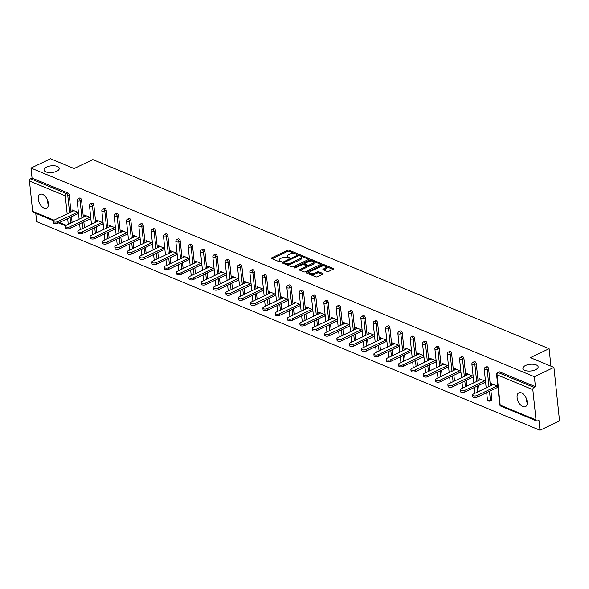 <?xml version="1.0" encoding="UTF-8"?>
<svg xmlns="http://www.w3.org/2000/svg" width="589" height="589" viewBox="0 0 589 589"><rect width="100%" height="100%" fill="white"/><g stroke="black" fill="none" stroke-linecap="round" stroke-linejoin="round"><path stroke-width="0.88" d="M527.265 403.2L526.257 400.542L526.294 398.348M525.447 365.541A7.664 3.357 -6 0 0 522.885 368.442A7.664 3.357 -6 0 0 527.538 371.004A7.664 3.357 -6 0 0 535.57 369.737A7.664 3.357 -6 0 0 538.132 366.837A7.664 3.357 -6 0 0 533.479 364.282A7.664 3.357 -6 0 0 525.447 365.541M48.401 204.707L47.392 202.049L47.422 199.855M46.583 167.048A7.664 3.357 -6 0 0 44.02 169.949A7.664 3.357 -6 0 0 48.673 172.511A7.664 3.357 -6 0 0 56.706 171.244A7.664 3.357 -6 0 0 59.268 168.344A7.664 3.357 -6 0 0 54.615 165.789A7.664 3.357 -6 0 0 46.583 167.048M297.327 254.139L297.401 253.623L289.155 250.207A1.178 0.515 -6 0 0 287.498 250.303L271.728 257.82A1.178 0.515 -6 0 0 271.338 258.262A1.178 0.515 -6 0 0 271.632 258.556L279.878 261.972L281.306 261.597L280.033 260.949A3.762 1.649 -6 0 1 279.098 260.007A3.762 1.649 -6 0 1 280.357 258.578L281.667 257.953A3.762 1.649 -6 0 1 286.953 257.651L289.177 258.026L289.251 257.503L288.183 257.062A3.762 1.649 -6 0 1 287.248 256.119A3.762 1.649 -6 0 1 288.5 254.698L289.817 254.073A3.762 1.649 -6 0 1 295.104 253.763L297.327 254.139M42.577 194.377A7.664 4.329 -115.5 0 0 40 194.311A7.664 4.329 -115.5 0 0 38.631 201.107A7.664 4.329 -115.5 0 0 44.02 208.079A7.664 4.329 -115.5 0 0 46.597 208.153A7.664 4.329 -115.5 0 0 47.967 201.35A7.664 4.329 -115.5 0 0 42.577 194.377M521.449 392.87A7.664 4.329 -115.5 0 0 518.872 392.804A7.664 4.329 -115.5 0 0 517.503 399.6A7.664 4.329 -115.5 0 0 522.885 406.572A7.664 4.329 -115.5 0 0 525.462 406.646A7.664 4.329 -115.5 0 0 526.831 399.843A7.664 4.329 -115.5 0 0 521.449 392.87M327.101 271.441A1.178 0.515 -6 0 0 328.75 271.345L333.175 269.232A1.178 0.515 -6 0 0 333.573 268.79A1.178 0.515 -6 0 0 333.278 268.496L324.119 264.697A1.178 0.515 -6 0 0 322.463 264.792L306.692 272.309A1.178 0.515 -6 0 0 306.302 272.751A1.178 0.515 -6 0 0 306.597 273.046L315.756 276.845A1.178 0.515 -6 0 0 317.405 276.749L322.75 274.202A1.178 0.515 -6 0 0 323.14 273.76A1.178 0.515 -6 0 0 322.853 273.465L318.929 271.838A1.178 0.515 -6 0 0 317.28 271.934L314.629 273.2A3.144 1.377 -6 0 1 311.331 273.716A3.144 1.377 -6 0 1 309.424 272.663A3.144 1.377 -6 0 1 310.477 271.477L320.858 266.53A3.144 1.377 -6 0 1 324.156 266.014A3.144 1.377 -6 0 1 326.063 267.06A3.144 1.377 -6 0 1 325.01 268.253L323.28 269.077A1.178 0.515 -6 0 0 322.89 269.519A1.178 0.515 -6 0 0 323.177 269.814L327.101 271.441M30.996 168.064L50.544 158.75L74.104 168.52L92.848 159.582L549.103 348.703L530.358 357.633L553.925 367.403L534.378 376.717L30.996 168.064L32.049 178.077L30.621 178.754L66.439 193.604L67.868 192.92L32.049 178.077M309.041 259.226A1.178 0.515 -6 0 0 309.431 258.785A1.178 0.515 -6 0 0 309.137 258.49L299.978 254.691A1.178 0.515 -6 0 0 298.328 254.787L282.558 262.304A1.178 0.515 -6 0 0 282.16 262.746A1.178 0.515 -6 0 0 282.455 263.04L291.614 266.839A1.178 0.515 -6 0 0 293.27 266.743L309.041 259.226M312.045 259.697L321.204 263.489A1.178 0.515 -6 0 1 321.498 263.784A1.178 0.515 -6 0 1 321.108 264.233L305.338 271.75A1.178 0.515 -6 0 1 303.681 271.846L299.764 270.218A1.178 0.515 -6 0 1 299.47 269.924A1.178 0.515 -6 0 1 299.867 269.482L306.258 266.434A1.178 0.515 -6 0 0 306.655 265.985A1.178 0.515 -6 0 0 306.361 265.691L303.762 264.616A1.178 0.515 -6 0 0 302.105 264.711L295.45 267.885L294.088 267.745L294.36 267.435L310.396 259.793A1.178 0.515 -6 0 1 312.045 259.697L312.163 260.765L320.836 264.365M550.936 366.167L549.103 348.703M53.356 220.639L33.286 212.32A1.796 1.259 -67.5 0 1 32.638 211.296L29.45 181A1.796 1.259 -67.5 0 1 30.621 178.754M35.752 213.343L36.621 221.597L540.003 430.25L559.55 420.936L553.925 367.403M534.378 376.717L535.43 386.73L534.002 387.407A1.796 1.259 112.5 0 0 532.831 389.653L536.012 419.95A1.796 1.259 112.5 0 0 536.667 420.973A1.796 1.259 112.5 0 0 537.521 420.921L538.95 420.237L540.003 430.25M73.846 210.656L72.123 211.48L71.954 209.875L78.425 212.555M77.704 213.792L78.595 214.16M532.831 389.653L497.013 374.803A1.796 1.259 112.5 0 1 498.184 372.565A1.796 1.016 -115.5 0 0 497.572 372.55L499.001 371.865A1.796 1.016 64.5 0 1 499.612 371.88L498.184 372.565L534.002 387.407M535.43 386.73L499.612 371.88M67.868 192.92A1.796 1.016 64.5 0 1 69.222 195.018L71.011 212.047M71.505 216.745L72.116 222.517M488.627 368.869L487.199 369.546A1.796 1.016 64.5 0 0 485.844 367.448A1.796 1.016 -115.5 0 0 485.24 367.433L486.669 366.756A1.796 1.016 64.5 0 1 487.272 366.77A1.796 1.016 64.5 0 1 488.627 368.869L490.416 385.898M490.909 390.588L491.815 399.165A1.796 1.016 64.5 0 1 491.403 400.292L489.974 400.976A1.796 1.016 -115.5 0 0 490.387 399.843L491.815 399.165M476.295 363.752L474.867 364.436A1.796 1.016 64.5 0 0 473.512 362.338A1.796 1.016 -115.5 0 0 472.908 362.323L474.336 361.639A1.796 1.016 64.5 0 1 474.94 361.653A1.796 1.016 64.5 0 1 476.295 363.752L478.084 380.781M478.577 385.478L479.181 391.251M463.955 358.642L462.527 359.319A1.796 1.016 64.5 0 0 461.172 357.221A1.796 1.016 -115.5 0 0 460.569 357.206L461.997 356.529A1.796 1.016 64.5 0 1 462.601 356.544A1.796 1.016 64.5 0 1 463.955 358.642L465.744 375.672M466.238 380.361L466.849 386.141M451.623 353.525L450.195 354.21A1.796 1.016 64.5 0 0 448.84 352.112A1.796 1.016 -115.5 0 0 448.236 352.097L449.665 351.412A1.796 1.016 64.5 0 1 450.268 351.427A1.796 1.016 64.5 0 1 451.623 353.525L453.412 370.555M453.905 375.252L454.509 381.024M439.284 348.416L437.855 349.093A1.796 1.016 64.5 0 0 436.501 346.995A1.796 1.016 -115.5 0 0 435.897 346.98L437.325 346.303A1.796 1.016 64.5 0 1 437.929 346.317A1.796 1.016 64.5 0 1 439.284 348.416L441.073 365.445M441.566 370.135L442.177 375.915M426.951 343.299L425.523 343.983A1.796 1.016 64.5 0 0 424.168 341.885A1.796 1.016 -115.5 0 0 423.565 341.87L424.993 341.186A1.796 1.016 64.5 0 1 425.597 341.2A1.796 1.016 64.5 0 1 426.951 343.299L428.74 360.328M429.234 365.025L429.837 370.798M414.612 338.189L413.184 338.866A1.796 1.016 64.5 0 0 411.829 336.768A1.796 1.016 -115.5 0 0 411.225 336.753L412.653 336.076A1.796 1.016 64.5 0 1 413.257 336.091A1.796 1.016 64.5 0 1 414.612 338.189L416.408 355.219M416.902 359.908L417.505 365.688M402.28 333.072L400.851 333.757A1.796 1.016 64.5 0 0 399.497 331.659A1.796 1.016 -115.5 0 0 398.893 331.644L400.321 330.959A1.796 1.016 64.5 0 1 400.925 330.974A1.796 1.016 64.5 0 1 402.28 333.072L404.069 350.102M404.562 354.799L405.173 360.571M389.947 327.963L388.519 328.64A1.796 1.016 64.5 0 0 387.164 326.542A1.796 1.016 -115.5 0 0 386.561 326.527L387.989 325.85A1.796 1.016 64.5 0 1 388.593 325.864A1.796 1.016 64.5 0 1 389.947 327.963L391.737 344.992M392.23 349.682L392.834 355.462M377.608 322.846L376.18 323.53A1.796 1.016 64.5 0 0 374.825 321.432A1.796 1.016 -115.5 0 0 374.221 321.417L375.649 320.733A1.796 1.016 64.5 0 1 376.253 320.747A1.796 1.016 64.5 0 1 377.608 322.846L379.397 339.875M379.89 344.572L380.501 350.345M365.276 317.736L363.847 318.413A1.796 1.016 64.5 0 0 362.493 316.315A1.796 1.016 -115.5 0 0 361.889 316.3L363.317 315.623A1.796 1.016 64.5 0 1 363.921 315.638A1.796 1.016 64.5 0 1 365.276 317.736L367.065 334.766M367.558 339.455L368.162 345.235M352.936 312.619L351.508 313.304A1.796 1.016 64.5 0 0 350.153 311.206A1.796 1.016 -115.5 0 0 349.549 311.191L350.978 310.506A1.796 1.016 64.5 0 1 351.581 310.521A1.796 1.016 64.5 0 1 352.936 312.619L354.725 329.649M355.219 334.346L355.83 340.118M340.604 307.51L339.176 308.187A1.796 1.016 64.5 0 0 337.821 306.089A1.796 1.016 -115.5 0 0 337.217 306.074L338.646 305.397A1.796 1.016 64.5 0 1 339.249 305.411A1.796 1.016 64.5 0 1 340.604 307.51L342.393 324.539M342.886 329.229L343.49 335.008M328.264 302.393L326.836 303.077A1.796 1.016 64.5 0 0 325.481 300.979A1.796 1.016 -115.5 0 0 324.878 300.964L326.306 300.28A1.796 1.016 64.5 0 1 326.91 300.302A1.796 1.016 64.5 0 1 328.264 302.393L330.061 319.429M330.547 324.119L331.158 329.892M315.932 297.283L314.504 297.96A1.796 1.016 64.5 0 0 313.149 295.862A1.796 1.016 -115.5 0 0 312.545 295.847L313.974 295.17A1.796 1.016 64.5 0 1 314.578 295.185A1.796 1.016 64.5 0 1 315.932 297.283L317.721 314.312M318.215 319.002L318.818 324.782M303.6 292.166L302.172 292.851A1.796 1.016 64.5 0 0 300.817 290.752A1.796 1.016 -115.5 0 0 300.206 290.738L301.634 290.053A1.796 1.016 64.5 0 1 302.238 290.075A1.796 1.016 64.5 0 1 303.6 292.166L305.389 309.203M305.882 313.893L306.486 319.665M291.26 287.057L289.832 287.734A1.796 1.016 64.5 0 0 288.477 285.643A1.796 1.016 -115.5 0 0 287.874 285.621L289.302 284.943A1.796 1.016 64.5 0 1 289.906 284.958A1.796 1.016 64.5 0 1 291.26 287.057L293.05 304.086M293.543 308.776L294.154 314.555M278.928 281.94L277.5 282.624A1.796 1.016 64.5 0 0 276.145 280.526A1.796 1.016 -115.5 0 0 275.542 280.511L276.97 279.827A1.796 1.016 64.5 0 1 277.574 279.849A1.796 1.016 64.5 0 1 278.928 281.94L280.717 298.976M281.211 303.666L281.814 309.439M266.589 276.83L265.16 277.507A1.796 1.016 64.5 0 0 263.806 275.416A1.796 1.016 -115.5 0 0 263.202 275.394L264.63 274.717A1.796 1.016 64.5 0 1 265.234 274.732A1.796 1.016 64.5 0 1 266.589 276.83L268.378 293.859M268.871 298.549L269.482 304.329M254.257 271.72L252.828 272.398A1.796 1.016 64.5 0 0 251.474 270.299A1.796 1.016 -115.5 0 0 250.87 270.285L252.298 269.6A1.796 1.016 64.5 0 1 252.902 269.622A1.796 1.016 64.5 0 1 254.257 271.72L256.046 288.75M256.539 293.44L257.143 299.212M241.917 266.603L240.489 267.281A1.796 1.016 64.5 0 0 239.134 265.19A1.796 1.016 -115.5 0 0 238.53 265.168L239.959 264.49A1.796 1.016 64.5 0 1 240.562 264.505A1.796 1.016 64.5 0 1 241.917 266.603L243.706 283.633M244.199 288.33L244.81 294.102M229.585 261.494L228.157 262.171A1.796 1.016 64.5 0 0 226.802 260.073A1.796 1.016 -115.5 0 0 226.198 260.058L227.626 259.381A1.796 1.016 64.5 0 1 228.23 259.396A1.796 1.016 64.5 0 1 229.585 261.494L231.374 278.523M231.867 283.213L232.471 288.985M217.245 256.377L215.817 257.062A1.796 1.016 64.5 0 0 214.462 254.963A1.796 1.016 -115.5 0 0 213.859 254.941L215.287 254.264A1.796 1.016 64.5 0 1 215.891 254.279A1.796 1.016 64.5 0 1 217.245 256.377L219.042 273.406M219.535 278.104L220.139 283.876M204.913 251.267L203.485 251.945A1.796 1.016 64.5 0 0 202.13 249.846A1.796 1.016 -115.5 0 0 201.526 249.832L202.955 249.154A1.796 1.016 64.5 0 1 203.558 249.169A1.796 1.016 64.5 0 1 204.913 251.267L206.702 268.297M207.195 272.987L207.807 278.759M192.581 246.15L191.153 246.835A1.796 1.016 64.5 0 0 189.798 244.737A1.796 1.016 -115.5 0 0 189.187 244.715L190.615 244.037A1.796 1.016 64.5 0 1 191.226 244.052A1.796 1.016 64.5 0 1 192.581 246.15L194.37 263.18M194.863 267.877L195.467 273.649M180.241 241.041L178.813 241.718A1.796 1.016 64.5 0 0 177.458 239.62A1.796 1.016 -115.5 0 0 176.855 239.605L178.283 238.928A1.796 1.016 64.5 0 1 178.887 238.943A1.796 1.016 64.5 0 1 180.241 241.041L182.03 258.07M182.524 262.76L183.135 268.532M167.909 235.924L166.481 236.609A1.796 1.016 64.5 0 0 165.126 234.51A1.796 1.016 -115.5 0 0 164.522 234.496L165.951 233.811A1.796 1.016 64.5 0 1 166.554 233.826A1.796 1.016 64.5 0 1 167.909 235.924L169.698 252.953M170.192 257.651L170.795 263.423M155.57 230.814L154.141 231.492A1.796 1.016 64.5 0 0 152.787 229.393A1.796 1.016 -115.5 0 0 152.183 229.379L153.611 228.701A1.796 1.016 64.5 0 1 154.215 228.716A1.796 1.016 64.5 0 1 155.57 230.814L157.359 247.844M157.852 252.534L158.463 258.306M143.237 225.697L141.809 226.382A1.796 1.016 64.5 0 0 140.454 224.284A1.796 1.016 -115.5 0 0 139.851 224.269L141.279 223.584A1.796 1.016 64.5 0 1 141.883 223.599A1.796 1.016 64.5 0 1 143.237 225.697L145.027 242.727M145.52 247.424L146.124 253.196M130.898 220.588L129.47 221.265A1.796 1.016 64.5 0 0 128.115 219.167A1.796 1.016 -115.5 0 0 127.511 219.152L128.939 218.475A1.796 1.016 64.5 0 1 129.543 218.49A1.796 1.016 64.5 0 1 130.898 220.588L132.687 237.617M133.18 242.307L133.791 248.087M118.566 215.471L117.137 216.156A1.796 1.016 64.5 0 0 115.783 214.057A1.796 1.016 -115.5 0 0 115.179 214.043L116.607 213.358A1.796 1.016 64.5 0 1 117.211 213.373A1.796 1.016 64.5 0 1 118.566 215.471L120.355 232.5M120.848 237.198L121.452 242.97M106.226 210.361L104.798 211.039A1.796 1.016 64.5 0 0 103.443 208.94A1.796 1.016 -115.5 0 0 102.839 208.926L104.268 208.248A1.796 1.016 64.5 0 1 104.871 208.263A1.796 1.016 64.5 0 1 106.226 210.361L108.023 227.391M108.516 232.081L109.12 237.86M93.894 205.244L92.466 205.929A1.796 1.016 64.5 0 0 91.111 203.831A1.796 1.016 -115.5 0 0 90.507 203.816L91.936 203.131A1.796 1.016 64.5 0 1 92.539 203.146A1.796 1.016 64.5 0 1 93.894 205.244L95.683 222.274M96.176 226.971L96.787 232.743M81.562 200.135L80.133 200.812A1.796 1.016 64.5 0 0 78.779 198.714A1.796 1.016 -115.5 0 0 78.175 198.699L79.603 198.022A1.796 1.016 64.5 0 1 80.207 198.037A1.796 1.016 64.5 0 1 81.562 200.135L83.351 217.164M83.844 221.854L84.448 227.634M90.758 217.665L84.293 214.985L84.507 216.612M90.036 218.902L90.927 219.277M103.097 222.782L96.625 220.102L96.839 221.729M102.368 224.019L103.266 224.387M115.429 227.891L108.965 225.212L109.179 226.839M114.708 229.128L115.599 229.504M127.769 233.008L121.297 230.328L121.511 231.948M127.04 234.245L127.931 234.613M140.101 238.118L133.637 235.438L133.85 237.065M139.379 239.355L140.27 239.73M152.433 243.235L145.969 240.555L146.182 242.175M151.712 244.472L152.603 244.84M164.773 248.344L158.301 245.665L158.515 247.292M164.051 249.581L164.942 249.95M177.105 253.461L170.641 250.781L170.854 252.401M176.383 254.698L177.274 255.066M189.444 258.571L182.973 255.891L183.186 257.518M188.716 259.808L189.614 260.176M201.777 263.688L195.312 261.008L195.526 262.628M201.055 264.925L201.946 265.293M214.116 268.798L207.645 266.118L207.858 267.745M213.387 270.034L214.286 270.403M226.448 273.914L219.984 271.234L220.198 272.854M225.727 275.151L226.618 275.519M238.781 279.024L232.316 276.344L232.53 277.971M238.059 280.261L238.95 280.629M251.12 284.141L244.656 281.461L244.869 283.081M250.399 285.378L251.289 285.746M263.452 289.251L256.988 286.571L257.202 288.198M262.731 290.487L263.622 290.856M275.792 294.367L269.32 291.688L269.534 293.307M275.07 295.604L275.961 295.972M288.124 299.477L281.66 296.797L281.873 298.424M287.403 300.714L288.293 301.082M300.464 304.594L293.992 301.914L294.206 303.534M299.735 305.831L300.633 306.199M312.796 309.704L306.332 307.024L306.545 308.651M312.074 310.94L312.965 311.309M325.135 314.82L318.664 312.141L318.877 313.76M324.406 316.05L325.305 316.426M337.468 319.93L331.003 317.25L331.217 318.877M336.746 321.167L337.637 321.535M349.8 325.047L343.335 322.36L343.549 323.987M349.078 326.277L349.969 326.652M362.139 330.157L355.675 327.477L355.889 329.104M361.418 331.393L362.309 331.762M374.471 335.274L368.007 332.586L368.221 334.213M373.75 336.503L374.641 336.879M386.811 340.383L380.339 337.703L380.553 339.33M386.089 341.62L386.98 341.988M399.143 345.493L392.679 342.813L392.892 344.44M398.422 346.73L399.313 347.105M411.483 350.61L405.011 347.93L405.225 349.557M410.754 351.847L411.652 352.215M423.815 355.719L417.351 353.039L417.564 354.666M423.093 356.956L423.984 357.332M436.154 360.836L429.683 358.156L429.896 359.776M435.426 362.073L436.316 362.441M448.487 365.946L442.022 363.266L442.236 364.893M447.765 367.183L448.656 367.558M460.819 371.063L454.355 368.383L454.568 370.002M460.097 372.3L460.988 372.668M473.158 376.172L466.687 373.492L466.9 375.119M472.437 377.409L473.328 377.785M485.491 381.289L479.026 378.609L479.24 380.229M484.769 382.526L485.66 382.894M497.83 386.399L491.359 383.719L491.572 385.346M497.101 387.636L497.999 388.004M84.463 216.597L86.185 215.773M96.795 221.707L98.518 220.882M109.134 226.817L110.857 225.999M121.467 231.933L123.189 231.109M133.806 237.043L135.529 236.226M146.138 242.16L147.861 241.335M158.47 247.27L160.201 246.452M170.81 252.386L172.533 251.562M183.142 257.496L184.865 256.679M195.482 262.613L197.205 261.788M207.814 267.723L209.537 266.905M220.153 272.84L221.876 272.015M232.486 277.949L234.208 277.132M244.825 283.066L246.548 282.241M257.157 288.176L258.88 287.358M269.49 293.293L271.22 292.468M281.829 298.402L283.552 297.585M294.161 303.519L295.884 302.694M306.501 308.629L308.224 307.811M318.833 313.746L320.556 312.921M331.173 318.855L332.895 318.038M343.505 323.972L345.228 323.147M355.837 329.082L357.567 328.264M368.177 334.199L369.899 333.374M380.509 339.308L382.232 338.484M392.848 344.425L394.571 343.601M405.18 349.535L406.903 348.71M417.52 354.644L419.243 353.827M429.852 359.761L431.575 358.937M442.192 364.871L443.915 364.054M454.524 369.988L456.247 369.163M466.856 375.097L468.586 374.28M479.196 380.214L480.918 379.39M491.528 385.324L493.251 384.507M287.248 256.119L287.358 257.194A3.762 1.649 -6 0 0 288.293 258.137L288.183 257.062M279.098 260.007L279.208 261.074A3.762 1.649 -6 0 0 280.15 262.017L280.033 260.949M296.51 254.279L289.265 251.275A1.178 0.515 -6 0 0 287.609 251.37L272.118 258.755M284.332 262.584L282.941 263.246M308.761 259.359L300.088 255.766A1.178 0.515 -6 0 0 299.698 255.67M298.446 255.7L284.605 262.296L284.443 263.681L285.775 264.351A3.762 1.649 -6 0 0 291.062 264.041L300.523 259.535L300.412 258.461A3.762 1.649 -6 0 0 301.671 257.04A3.762 1.649 -6 0 0 300.729 256.097L298.446 255.7L298.328 254.787M284.332 262.606L285.665 263.283A3.762 1.649 -6 0 0 290.951 262.974L300.412 258.461M300.523 259.535A3.762 1.649 -6 0 0 301.782 258.115L301.671 257.04M300.25 270.417L306.376 267.502A1.178 0.515 -6 0 0 306.766 267.06L306.655 265.985M302.834 264.52L304.704 263.629M309.858 261.17L310.506 260.861L310.396 259.793M312.899 263.268A3.144 1.377 -6 0 0 313.952 262.076A3.144 1.377 -6 0 0 312.037 261.03A3.144 1.377 -6 0 0 308.746 261.545L305.087 263.29A1.178 0.515 -6 0 0 304.697 263.732A1.178 0.515 -6 0 0 304.984 264.027L307.591 265.109A1.178 0.515 -6 0 0 309.24 265.013L312.899 263.268L313.009 264.336A3.144 1.377 -6 0 0 314.062 263.15L313.952 262.076M304.697 263.732L304.808 264.807A1.178 0.515 -6 0 0 305.102 265.102L304.984 264.027M313.009 264.336L309.35 266.081A1.178 0.515 -6 0 1 307.701 266.176L305.102 265.102M312.163 260.765A1.178 0.515 -6 0 0 310.506 260.861M326.063 267.06L326.173 268.135A3.144 1.377 -6 0 1 325.121 269.32L323.663 270.012M309.424 272.663L309.534 273.738A3.144 1.377 -6 0 0 311.448 274.783A3.144 1.377 -6 0 0 314.74 274.268L314.629 273.2M322.477 274.334L319.047 272.913A1.178 0.515 -6 0 0 317.39 273.009L314.74 274.268M332.903 269.364L324.23 265.772A1.178 0.515 -6 0 0 322.581 265.867L321.977 266.154M309.711 272L307.083 273.252M57.715 221.626L57.884 223.231A2.754 1.207 174 0 1 54.998 223.687A2.754 1.207 174 0 1 53.327 222.767L53.157 221.162A2.754 1.207 -6 0 0 54.829 222.082A2.754 1.207 -6 0 0 57.715 221.626L77.534 212.187M73.897 210.678L54.078 220.124A2.754 1.207 -6 0 0 53.157 221.162M57.884 223.231L78.514 213.402M70.054 226.743L70.224 228.348A2.754 1.207 174 0 1 67.337 228.804A2.754 1.207 174 0 1 65.659 227.884L65.497 226.272A2.754 1.207 -6 0 0 67.168 227.192A2.754 1.207 -6 0 0 70.054 226.743L89.867 217.297M86.23 215.788L66.417 225.234A2.754 1.207 -6 0 0 65.497 226.272M70.224 228.348L90.846 218.519M82.386 231.852L82.556 233.458A2.754 1.207 174 0 1 79.67 233.914A2.754 1.207 174 0 1 77.998 232.994L77.829 231.389A2.754 1.207 -6 0 0 79.5 232.309A2.754 1.207 -6 0 0 82.386 231.852L102.199 222.414M98.562 220.904L78.749 230.343A2.754 1.207 -6 0 0 77.829 231.389M82.556 233.458L103.185 223.629M94.726 236.969L94.888 238.574A2.754 1.207 174 0 1 92.002 239.031A2.754 1.207 174 0 1 90.331 238.111L90.161 236.498A2.754 1.207 -6 0 0 91.84 237.419A2.754 1.207 -6 0 0 94.726 236.969L114.538 227.523M110.901 226.014L91.089 235.46A2.754 1.207 -6 0 0 90.161 236.498M94.888 238.574L115.518 228.746M107.058 242.079L107.227 243.684A2.754 1.207 174 0 1 104.341 244.141A2.754 1.207 174 0 1 102.67 243.22L102.501 241.615A2.754 1.207 -6 0 0 104.172 242.535A2.754 1.207 -6 0 0 107.058 242.079L126.871 232.64M123.234 231.131L103.421 240.57A2.754 1.207 -6 0 0 102.501 241.615M107.227 243.684L127.857 233.855M119.39 247.196L119.56 248.801A2.754 1.207 174 0 1 116.674 249.25A2.754 1.207 174 0 1 115.002 248.337L114.833 246.725A2.754 1.207 -6 0 0 116.504 247.645A2.754 1.207 -6 0 0 119.39 247.196L139.21 237.75M135.573 236.241L115.753 245.687A2.754 1.207 -6 0 0 114.833 246.725M119.56 248.801L140.189 238.972M131.73 252.306L131.899 253.911A2.754 1.207 174 0 1 129.013 254.367A2.754 1.207 174 0 1 127.342 253.447L127.172 251.842A2.754 1.207 -6 0 0 128.844 252.762A2.754 1.207 -6 0 0 131.73 252.306L151.542 242.867M147.905 241.357L128.093 250.796A2.754 1.207 -6 0 0 127.172 251.842M131.899 253.911L152.529 244.082M144.062 257.422L144.231 259.027A2.754 1.207 174 0 1 141.345 259.477A2.754 1.207 174 0 1 139.674 258.564L139.505 256.951A2.754 1.207 -6 0 0 141.176 257.872A2.754 1.207 -6 0 0 144.062 257.422L163.882 247.976M160.245 246.467L140.425 255.913A2.754 1.207 -6 0 0 139.505 256.951M144.231 259.027L164.861 249.199M156.402 262.532L156.571 264.137A2.754 1.207 174 0 1 153.685 264.594A2.754 1.207 174 0 1 152.014 263.673L151.844 262.068A2.754 1.207 -6 0 0 153.515 262.988A2.754 1.207 -6 0 0 156.402 262.532L176.214 253.093M172.577 251.584L152.765 261.023A2.754 1.207 -6 0 0 151.844 262.068M156.571 264.137L177.193 254.308M168.734 267.649L168.903 269.254A2.754 1.207 174 0 1 166.017 269.703A2.754 1.207 174 0 1 164.346 268.783L164.176 267.178A2.754 1.207 -6 0 0 165.848 268.098A2.754 1.207 -6 0 0 168.734 267.649L188.554 258.203M184.917 256.694L165.097 266.14A2.754 1.207 -6 0 0 164.176 267.178M168.903 269.254L189.533 259.425M181.073 272.759L181.243 274.364A2.754 1.207 174 0 1 178.357 274.82A2.754 1.207 174 0 1 176.678 273.9L176.516 272.295A2.754 1.207 -6 0 0 178.187 273.215A2.754 1.207 -6 0 0 181.073 272.759L200.886 263.32M197.249 261.81L177.436 271.249A2.754 1.207 -6 0 0 176.516 272.295M181.243 274.364L201.865 264.535M193.406 277.875L193.575 279.481A2.754 1.207 174 0 1 190.689 279.93A2.754 1.207 174 0 1 189.017 279.009L188.848 277.404A2.754 1.207 -6 0 0 190.519 278.325A2.754 1.207 -6 0 0 193.406 277.875L213.218 268.429M209.581 266.92L189.768 276.366A2.754 1.207 -6 0 0 188.848 277.404M193.575 279.481L214.205 269.652M205.745 282.985L205.907 284.59A2.754 1.207 174 0 1 203.021 285.047A2.754 1.207 174 0 1 201.35 284.126L201.18 282.521A2.754 1.207 -6 0 0 202.852 283.442A2.754 1.207 -6 0 0 205.745 282.985L225.558 273.546M221.92 272.037L202.101 281.476A2.754 1.207 -6 0 0 201.18 282.521M205.907 284.59L226.537 274.761M218.077 288.102L218.247 289.707A2.754 1.207 174 0 1 215.36 290.156A2.754 1.207 174 0 1 213.689 289.236L213.52 287.631A2.754 1.207 -6 0 0 215.191 288.551A2.754 1.207 -6 0 0 218.077 288.102L237.89 278.656M234.253 277.147L214.44 286.593A2.754 1.207 -6 0 0 213.52 287.631M218.247 289.707L238.876 279.878M230.409 293.212L230.579 294.817A2.754 1.207 174 0 1 227.693 295.273A2.754 1.207 174 0 1 226.021 294.353L225.852 292.748A2.754 1.207 -6 0 0 227.523 293.668A2.754 1.207 -6 0 0 230.409 293.212L250.229 283.765M246.592 282.264L226.772 291.702A2.754 1.207 -6 0 0 225.852 292.748M230.579 294.817L251.208 284.988M242.749 298.328L242.918 299.934A2.754 1.207 174 0 1 240.032 300.383A2.754 1.207 174 0 1 238.361 299.462L238.192 297.857A2.754 1.207 -6 0 0 239.863 298.778A2.754 1.207 -6 0 0 242.749 298.328L262.561 288.882M258.924 287.373L239.112 296.819A2.754 1.207 -6 0 0 238.192 297.857M242.918 299.934L263.541 290.097M255.081 303.438L255.251 305.043A2.754 1.207 174 0 1 252.364 305.5A2.754 1.207 174 0 1 250.693 304.579L250.524 302.974A2.754 1.207 -6 0 0 252.195 303.895A2.754 1.207 -6 0 0 255.081 303.438L274.901 293.992M271.264 292.49L251.444 301.929A2.754 1.207 -6 0 0 250.524 302.974M255.251 305.043L275.88 295.214M267.421 308.548L267.59 310.16A2.754 1.207 174 0 1 264.704 310.609A2.754 1.207 174 0 1 263.033 309.689L262.863 308.084A2.754 1.207 -6 0 0 264.535 309.004A2.754 1.207 -6 0 0 267.421 308.548L287.233 299.109M283.596 297.6L263.784 307.046A2.754 1.207 -6 0 0 262.863 308.084M267.59 310.16L288.212 300.324M279.753 313.665L279.922 315.27A2.754 1.207 174 0 1 277.036 315.726A2.754 1.207 174 0 1 275.365 314.806L275.196 313.201A2.754 1.207 -6 0 0 276.867 314.121A2.754 1.207 -6 0 0 279.753 313.665L299.573 304.218M295.928 302.717L276.116 312.155A2.754 1.207 -6 0 0 275.196 313.201M279.922 315.27L300.552 305.441M292.092 318.774L292.262 320.387A2.754 1.207 174 0 1 289.368 320.836A2.754 1.207 174 0 1 287.697 319.915L287.528 318.31A2.754 1.207 -6 0 0 289.206 319.231A2.754 1.207 -6 0 0 292.092 318.774L311.905 309.335M308.268 307.826L288.455 317.272A2.754 1.207 -6 0 0 287.528 318.31M292.262 320.387L312.884 310.55M304.425 323.891L304.594 325.496A2.754 1.207 174 0 1 301.708 325.953A2.754 1.207 174 0 1 300.037 325.032L299.867 323.427A2.754 1.207 -6 0 0 301.539 324.348A2.754 1.207 -6 0 0 304.425 323.891L324.237 314.445M320.6 312.943L300.788 322.382A2.754 1.207 -6 0 0 299.867 323.427M304.594 325.496L325.224 315.667M316.757 329.001L316.926 330.613A2.754 1.207 174 0 1 314.04 331.062A2.754 1.207 174 0 1 312.369 330.142L312.199 328.537A2.754 1.207 -6 0 0 313.871 329.457A2.754 1.207 -6 0 0 316.757 329.001L336.577 319.562M332.94 318.053L313.12 327.499A2.754 1.207 -6 0 0 312.199 328.537M316.926 330.613L337.556 320.777M329.096 334.118L329.266 335.723A2.754 1.207 174 0 1 326.38 336.179A2.754 1.207 174 0 1 324.708 335.259L324.539 333.654A2.754 1.207 -6 0 0 326.21 334.574A2.754 1.207 -6 0 0 329.096 334.118L348.909 324.672M345.272 323.17L325.459 332.608A2.754 1.207 -6 0 0 324.539 333.654M329.266 335.723L349.895 325.894M341.429 339.227L341.598 340.832A2.754 1.207 174 0 1 338.712 341.289A2.754 1.207 174 0 1 337.041 340.368L336.871 338.763A2.754 1.207 -6 0 0 338.542 339.684A2.754 1.207 -6 0 0 341.429 339.227L361.248 329.788M357.611 328.279L337.791 337.725A2.754 1.207 -6 0 0 336.871 338.763M341.598 340.832L362.228 331.003M353.768 344.344L353.937 345.949A2.754 1.207 174 0 1 351.051 346.406A2.754 1.207 174 0 1 349.38 345.485L349.211 343.88A2.754 1.207 -6 0 0 350.882 344.793A2.754 1.207 -6 0 0 353.768 344.344L373.581 334.898M369.944 333.396L350.131 342.835A2.754 1.207 -6 0 0 349.211 343.88M353.937 345.949L374.56 336.12M366.1 349.454L366.27 351.059A2.754 1.207 174 0 1 363.384 351.515A2.754 1.207 174 0 1 361.712 350.595L361.543 348.99A2.754 1.207 -6 0 0 363.214 349.91A2.754 1.207 -6 0 0 366.1 349.454L385.92 340.015M382.283 338.506L362.463 347.952A2.754 1.207 -6 0 0 361.543 348.99M366.27 351.059L386.899 341.23M378.44 354.571L378.609 356.176A2.754 1.207 174 0 1 375.723 356.632A2.754 1.207 174 0 1 374.044 355.712L373.882 354.107A2.754 1.207 -6 0 0 375.554 355.02A2.754 1.207 -6 0 0 378.44 354.571L398.252 345.125M394.615 343.615L374.803 353.061A2.754 1.207 -6 0 0 373.882 354.107M378.609 356.176L399.232 346.347M390.772 359.68L390.941 361.285A2.754 1.207 174 0 1 388.055 361.742A2.754 1.207 174 0 1 386.384 360.821L386.215 359.216A2.754 1.207 -6 0 0 387.886 360.137A2.754 1.207 -6 0 0 390.772 359.68L410.585 350.241M406.947 348.732L387.135 358.171A2.754 1.207 -6 0 0 386.215 359.216M390.941 361.285L411.571 351.456M403.112 364.797L403.274 366.402A2.754 1.207 174 0 1 400.387 366.859A2.754 1.207 174 0 1 398.716 365.938L398.547 364.326A2.754 1.207 -6 0 0 400.226 365.246A2.754 1.207 -6 0 0 403.112 364.797L422.924 355.351M419.287 353.842L399.475 363.288A2.754 1.207 -6 0 0 398.547 364.326M403.274 366.402L423.903 356.573M415.444 369.907L415.613 371.512A2.754 1.207 174 0 1 412.727 371.968A2.754 1.207 174 0 1 411.056 371.048L410.886 369.443A2.754 1.207 -6 0 0 412.558 370.363A2.754 1.207 -6 0 0 415.444 369.907L435.256 360.468M431.619 358.959L411.807 368.397A2.754 1.207 -6 0 0 410.886 369.443M415.613 371.512L436.243 361.683M427.776 375.024L427.945 376.629A2.754 1.207 174 0 1 425.059 377.078A2.754 1.207 174 0 1 423.388 376.165L423.219 374.552A2.754 1.207 -6 0 0 424.89 375.473A2.754 1.207 -6 0 0 427.776 375.024L447.596 365.578M443.959 364.068L424.139 373.514A2.754 1.207 -6 0 0 423.219 374.552M427.945 376.629L448.575 366.8M440.116 380.133L440.285 381.738A2.754 1.207 174 0 1 437.399 382.195A2.754 1.207 174 0 1 435.727 381.274L435.558 379.669A2.754 1.207 -6 0 0 437.229 380.59A2.754 1.207 -6 0 0 440.116 380.133L459.928 370.695M456.291 369.185L436.478 378.624A2.754 1.207 -6 0 0 435.558 379.669M440.285 381.738L460.915 371.909M452.448 385.25L452.617 386.855A2.754 1.207 174 0 1 449.731 387.304A2.754 1.207 174 0 1 448.06 386.391L447.89 384.779A2.754 1.207 -6 0 0 449.562 385.699A2.754 1.207 -6 0 0 452.448 385.25L472.268 375.804M468.63 374.295L448.811 383.741A2.754 1.207 -6 0 0 447.89 384.779M452.617 386.855L473.247 377.026M464.787 390.36L464.957 391.965A2.754 1.207 174 0 1 462.07 392.421A2.754 1.207 174 0 1 460.399 391.501L460.23 389.896A2.754 1.207 -6 0 0 461.901 390.816A2.754 1.207 -6 0 0 464.787 390.36L484.6 380.921M480.963 379.412L461.15 388.85A2.754 1.207 -6 0 0 460.23 389.896M464.957 391.965L485.579 382.136M477.119 395.477L477.289 397.082A2.754 1.207 174 0 1 474.403 397.531A2.754 1.207 174 0 1 472.731 396.611L472.562 395.005A2.754 1.207 -6 0 0 474.233 395.926A2.754 1.207 -6 0 0 477.119 395.477L496.939 386.031M493.302 384.521L473.482 393.967A2.754 1.207 -6 0 0 472.562 395.005M477.289 397.082L497.919 387.253M297.445 254.073L297.401 253.623M281.152 261.84L281.1 261.391M289.295 257.96L289.251 257.503M32.638 211.296L54.004 220.153M59.533 222.451L66.343 225.27M68.265 224.35L67.661 218.578M67.168 213.881L65.269 195.85L29.45 181M69.222 195.018L67.794 195.703A1.796 0.788 -6 0 1 65.269 195.85A1.796 1.259 -67.5 0 1 66.439 193.604A1.796 1.016 64.5 0 1 67.794 195.703L69.583 212.732M497.572 372.55A1.796 1.796 0 0 0 496.564 374.354A1.796 0.788 174 0 0 497.013 374.803L500.194 405.107L536.012 419.95M496.564 374.354L499.744 404.658A1.796 0.788 174 0 0 500.194 405.107A1.796 1.259 112.5 0 0 500.849 406.13L536.667 420.973M70.076 217.422L70.687 223.202M81.923 217.842L80.133 200.812A1.796 0.788 -6 0 1 77.608 200.959A1.796 0.788 174 0 1 77.159 200.51L79.117 219.182M82.416 222.539L83.02 228.311M90.507 203.816A1.796 1.796 0 0 0 89.491 205.62A1.796 0.788 174 0 0 89.94 206.076A1.796 0.788 -6 0 0 92.466 205.929L94.255 222.959M94.748 227.648L95.359 233.428M102.839 208.926A1.796 1.796 0 0 0 101.831 210.737A1.796 0.788 174 0 0 102.28 211.186A1.796 0.788 -6 0 0 104.798 211.039L106.594 228.068M107.088 232.765L107.691 238.538M115.179 214.043A1.796 1.796 0 0 0 114.163 215.846A1.796 0.788 174 0 0 114.612 216.303A1.796 0.788 -6 0 0 117.137 216.156L118.926 233.185M119.42 237.875L120.023 243.647M127.511 219.152A1.796 1.796 0 0 0 126.502 220.963A1.796 0.788 174 0 0 126.944 221.412A1.796 0.788 -6 0 0 129.47 221.265L131.259 238.295M131.752 242.992L132.363 248.764M139.851 224.269A1.796 1.796 0 0 0 138.835 226.073A1.796 0.788 174 0 0 139.284 226.529A1.796 0.788 -6 0 0 141.809 226.382L143.598 243.412M144.091 248.102L144.695 253.874M152.183 229.379A1.796 1.796 0 0 0 151.167 231.19A1.796 0.788 174 0 0 151.616 231.639A1.796 0.788 -6 0 0 154.141 231.492L155.93 248.521M156.424 253.218L157.035 258.991M164.522 234.496A1.796 1.796 0 0 0 163.506 236.299A1.796 0.788 174 0 0 163.956 236.749A1.796 0.788 -6 0 0 166.481 236.609L168.27 253.638M168.763 258.328L169.367 264.1M176.855 239.605A1.796 1.796 0 0 0 175.839 241.416A1.796 0.788 174 0 0 176.288 241.865A1.796 0.788 -6 0 0 178.813 241.718L180.602 258.748M181.095 263.445L181.707 269.217M189.187 244.715A1.796 1.796 0 0 0 188.178 246.526A1.796 0.788 174 0 0 188.627 246.975A1.796 0.788 -6 0 0 191.153 246.835L192.942 263.865M193.435 268.555L194.039 274.327M201.526 249.832A1.796 1.796 0 0 0 200.51 251.643A1.796 0.788 174 0 0 200.959 252.092A1.796 0.788 -6 0 0 203.485 251.945L205.274 268.974M205.767 273.671L206.378 279.444M213.859 254.941A1.796 1.796 0 0 0 212.85 256.752A1.796 0.788 174 0 0 213.299 257.202A1.796 0.788 -6 0 0 215.817 257.062L217.613 274.091M218.107 278.781L218.71 284.553M226.198 260.058A1.796 1.796 0 0 0 225.182 261.869A1.796 0.788 174 0 0 225.631 262.319A1.796 0.788 -6 0 0 228.157 262.171L229.946 279.201M230.439 283.891L231.043 289.67M238.53 265.168A1.796 1.796 0 0 0 237.522 266.979A1.796 0.788 174 0 0 237.963 267.428A1.796 0.788 -6 0 0 240.489 267.281L242.278 284.318M242.771 289.008L243.382 294.78M250.87 270.285A1.796 1.796 0 0 0 249.854 272.096A1.796 0.788 174 0 0 250.303 272.545A1.796 0.788 -6 0 0 252.828 272.398L254.617 289.427M255.111 294.117L255.714 299.897M263.202 275.394A1.796 1.796 0 0 0 262.186 277.205A1.796 0.788 174 0 0 262.635 277.655A1.796 0.788 -6 0 0 265.16 277.507L266.95 294.544M267.443 299.234L268.054 305.006M275.542 280.511A1.796 1.796 0 0 0 274.526 282.322A1.796 0.788 174 0 0 274.975 282.772A1.796 0.788 -6 0 0 277.5 282.624L279.289 299.654M279.782 304.344L280.386 310.123M287.874 285.621A1.796 1.796 0 0 0 286.858 287.432A1.796 0.788 174 0 0 287.307 287.881A1.796 0.788 -6 0 0 289.832 287.734L291.621 304.771M292.115 309.461L292.726 315.233M300.206 290.738A1.796 1.796 0 0 0 299.197 292.549A1.796 0.788 174 0 0 299.646 292.998A1.796 0.788 -6 0 0 302.172 292.851L303.961 309.88M304.454 314.57L305.058 320.35M312.545 295.847A1.796 1.796 0 0 0 311.529 297.659A1.796 0.788 174 0 0 311.979 298.108A1.796 0.788 -6 0 0 314.504 297.96L316.293 314.99M316.786 319.687L317.397 325.459M324.878 300.964A1.796 1.796 0 0 0 323.869 302.775A1.796 0.788 174 0 0 324.311 303.225A1.796 0.788 -6 0 0 326.836 303.077L328.633 320.107M329.126 324.797L329.73 330.576M337.217 306.074A1.796 1.796 0 0 0 336.201 307.885A1.796 0.788 174 0 0 336.65 308.334A1.796 0.788 -6 0 0 339.176 308.187L340.965 325.216M341.458 329.914L342.062 335.686M349.549 311.191A1.796 1.796 0 0 0 348.541 313.002A1.796 0.788 174 0 0 348.982 313.451A1.796 0.788 -6 0 0 351.508 313.304L353.297 330.333M353.79 335.023L354.401 340.803M361.889 316.3A1.796 1.796 0 0 0 360.873 318.112A1.796 0.788 174 0 0 361.322 318.561A1.796 0.788 -6 0 0 363.847 318.413L365.636 335.443M366.13 340.14L366.733 345.912M374.221 321.417A1.796 1.796 0 0 0 373.205 323.228A1.796 0.788 174 0 0 373.654 323.678A1.796 0.788 -6 0 0 376.18 323.53L377.969 340.56M378.462 345.25L379.073 351.029M386.561 326.527A1.796 1.796 0 0 0 385.545 328.338A1.796 0.788 174 0 0 385.994 328.787A1.796 0.788 -6 0 0 388.519 328.64L390.308 345.669M390.801 350.367L391.405 356.139M398.893 331.644A1.796 1.796 0 0 0 397.877 333.448A1.796 0.788 174 0 0 398.326 333.904A1.796 0.788 -6 0 0 400.851 333.757L402.64 350.786M403.134 355.476L403.745 361.256M411.225 336.753A1.796 1.796 0 0 0 410.216 338.565A1.796 0.788 174 0 0 410.666 339.014A1.796 0.788 -6 0 0 413.184 338.866L414.98 355.896M415.473 360.593L416.077 366.365M423.565 341.87A1.796 1.796 0 0 0 422.549 343.674A1.796 0.788 174 0 0 422.998 344.131A1.796 0.788 -6 0 0 425.523 343.983L427.312 361.013M427.805 365.703L428.409 371.482M435.897 346.98A1.796 1.796 0 0 0 434.888 348.791A1.796 0.788 174 0 0 435.33 349.24A1.796 0.788 -6 0 0 437.855 349.093L439.644 366.122M440.138 370.82L440.749 376.592M448.236 352.097A1.796 1.796 0 0 0 447.22 353.901A1.796 0.788 174 0 0 447.669 354.357A1.796 0.788 -6 0 0 450.195 354.21L451.984 371.239M452.477 375.929L453.081 381.701M460.569 357.206A1.796 1.796 0 0 0 459.553 359.018A1.796 0.788 174 0 0 460.002 359.467A1.796 0.788 -6 0 0 462.527 359.319L464.316 376.349M464.809 381.046L465.42 386.818M472.908 362.323A1.796 1.796 0 0 0 471.892 364.127A1.796 0.788 174 0 0 472.341 364.576A1.796 0.788 -6 0 0 474.867 364.436L476.656 381.466M477.149 386.156L477.753 391.928M485.24 367.433A1.796 1.796 0 0 0 484.224 369.244A1.796 0.788 174 0 0 484.673 369.693A1.796 0.788 -6 0 0 487.199 369.546L488.988 386.575M489.481 391.273L490.387 399.843A1.796 0.788 -6 0 1 487.861 399.99A1.796 0.788 174 0 1 487.412 399.541A1.796 1.796 0 0 0 489.974 400.976M271.816 258.63L271.728 257.82M287.609 251.37L287.498 250.303M289.265 251.275L289.155 250.207M282.639 263.121L282.558 262.304M300.088 255.766L299.978 254.691M309.203 259.131L309.137 258.49M284.649 263.887L284.539 262.812M285.775 264.351L285.665 263.283M291.062 264.041L290.951 262.974M321.277 264.137L321.204 263.489M299.948 270.292L299.867 269.482M306.376 267.502L306.258 266.434M294.419 267.988L294.36 267.435M307.701 266.176L307.591 265.109M309.35 266.081L309.24 265.013M323.368 269.895L323.28 269.077M325.121 269.32L325.01 268.253M317.39 273.009L317.28 271.934M319.047 272.913L318.929 271.838M322.919 274.106L322.853 273.465M306.781 273.127L306.692 272.309M322.581 265.867L322.463 264.792M324.23 265.772L324.119 264.697M333.345 269.136L333.278 268.496M58.694 222.848L65.688 225.749M78.175 198.699A1.796 1.796 0 0 0 77.159 200.51M79.611 223.872L80.222 229.644M89.491 205.62L91.457 224.291M91.95 228.981L92.554 234.761M101.831 210.737L103.789 229.408M104.282 234.098L104.894 239.87M114.163 215.846L116.129 234.518M116.622 239.208L117.226 244.987M126.502 220.963L128.461 239.635M128.954 244.325L129.565 250.097M138.835 226.073L140.8 244.744M141.294 249.434L141.897 255.214M151.167 231.19L153.133 249.861M153.626 254.551L154.23 260.323M163.506 236.299L165.465 254.971M165.958 259.661L166.569 265.44M175.839 241.416L177.804 260.08M178.298 264.778L178.901 270.55M188.178 246.526L190.137 265.197M190.63 269.887L191.241 275.667M200.51 251.643L202.476 270.307M202.969 275.004L203.573 280.776M212.85 256.752L214.808 275.424M215.302 280.114L215.913 285.893M225.182 261.869L227.148 280.533M227.641 285.231L228.245 291.003M237.522 266.979L239.48 285.65M239.973 290.34L240.577 296.12M249.854 272.096L251.812 290.76M252.306 295.457L252.917 301.229M262.186 277.205L264.152 295.877M264.645 300.567L265.249 306.346M274.526 282.322L276.484 300.986M276.977 305.684L277.588 311.456M286.858 287.432L288.824 306.103M289.317 310.793L289.921 316.565M299.197 292.549L301.156 311.213M301.649 315.91L302.26 321.682M311.529 297.659L313.495 316.33M313.989 321.02L314.592 326.792M323.869 302.775L325.827 321.439M326.321 326.137L326.932 331.909M336.201 307.885L338.167 326.556M338.66 331.246L339.264 337.018M348.541 313.002L350.499 331.666M350.992 336.363L351.596 342.135M360.873 318.112L362.831 336.783M363.325 341.473L363.936 347.245M373.205 323.228L375.171 341.892M375.664 346.59L376.268 352.362M385.545 328.338L387.503 347.009M387.996 351.699L388.607 357.471M397.877 333.448L399.843 352.119M400.336 356.809L400.94 362.588M410.216 338.565L412.175 357.236M412.668 361.926L413.279 367.698M422.549 343.674L424.514 362.345M425.008 367.035L425.611 372.815M434.888 348.791L436.847 367.462M437.34 372.152L437.951 377.924M447.22 353.901L449.186 372.572M449.679 377.262L450.283 383.041M459.553 359.018L461.518 377.689M462.012 382.379L462.615 388.151M471.892 364.127L473.851 382.798M474.344 387.488L474.955 393.268M484.224 369.244L486.19 387.908M486.683 392.605L487.412 399.541M499.744 404.658A1.796 1.796 0 0 0 500.849 406.13"/></g></svg>
